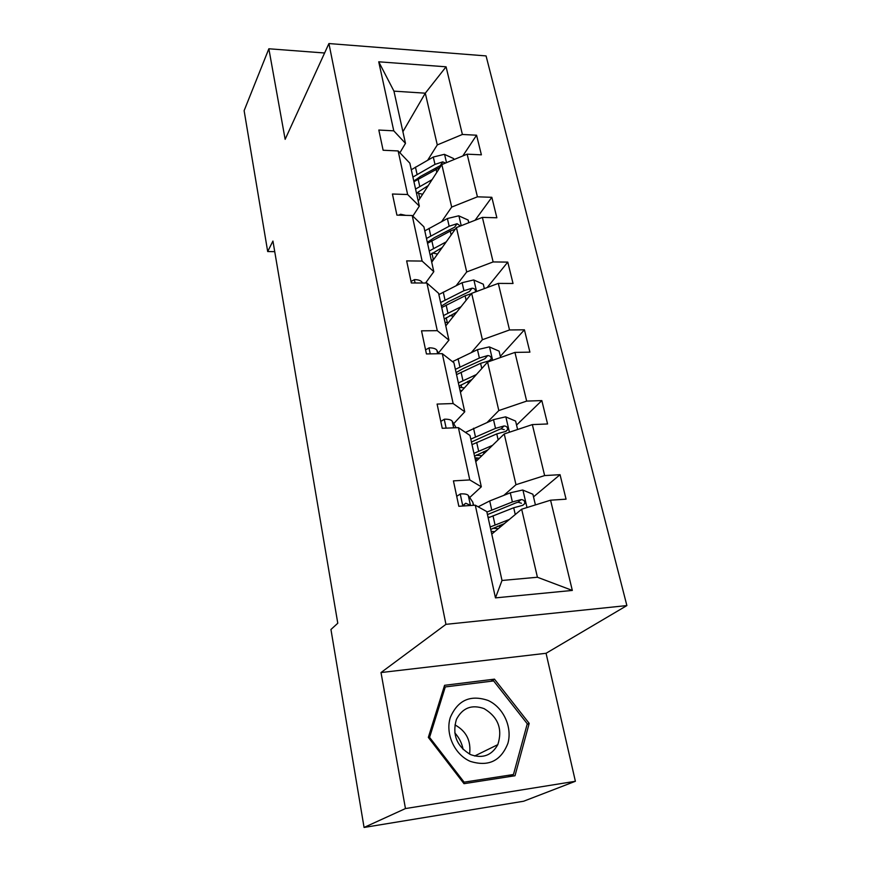 <?xml version="1.0" encoding="UTF-8"?>
<svg xmlns="http://www.w3.org/2000/svg" width="871" height="871" viewBox="0 0 871 871"><rect width="100%" height="100%" fill="white"/><g stroke="black" fill="none" stroke-linecap="round" stroke-linejoin="round"><path stroke-width="1.31" d="M626.88 605.574L486.072 55.918L328.922 43.55L445.941 624.344L626.88 605.574L546.063 653.283L381.008 672.554L405.461 808.56L575.383 781.287L546.063 653.283M575.383 781.287L523.634 801.233L364.067 827.45L405.461 808.56M324.611 53L268.856 48.776L244.12 110.661L267.691 251.556L274.735 251.654M414.433 181.342L415.369 179.851M427.705 160.188L437.286 144.924L425.298 93.186L446.072 66.806L462.392 134.461L476.568 135.212L462.806 155.942M402.903 131.728L425.298 93.186L393.942 91.139L405.472 143.356L399.898 152.784M437.286 144.924L462.392 134.461M441.651 221.604L451.679 207.08L441.826 164.565L467.139 154.167L481.391 154.831L476.568 135.212M467.139 154.167L477.428 196.824L491.832 197.303L475.098 220.243M456.208 285.644L466.704 271.948L456.426 227.571L482.382 217.391L496.862 217.772L491.832 197.303M482.382 217.391L493.128 261.931L507.771 262.106L487.183 287.55M471.385 352.494L482.403 339.712L471.657 293.342L498.299 283.402L513.03 283.478L507.771 262.106M498.299 283.402L509.524 329.957L524.418 329.804L500.324 356.337M487.248 422.326L498.811 410.557L487.575 362.075L514.935 352.407L529.906 352.145L524.418 329.804M514.935 352.407L526.672 401.096L541.827 400.584L516.557 425.059M503.841 495.359L515.98 484.701L504.233 433.954L532.344 424.591L547.576 423.97L541.827 400.584M532.344 424.591L544.636 475.577L560.042 474.684L533.509 496.873M550.57 500.194L572.323 590.429L495.468 597.876L475.283 505.191L486.791 511.604L502.012 580.478L537.418 577.244L521.664 509.208L550.57 500.194L566.063 499.17L560.042 474.684M469.785 479.932L458.396 427.639L469.981 435.456L481.315 486.802L469.785 479.932L453.432 480.879L458.832 506.291L475.283 505.191M453.149 403.545L442.283 353.659L453.922 362.761L464.755 411.787L453.149 403.545L437.1 404.079L442.25 428.303L458.396 427.639M437.286 330.675L426.91 283.031L438.581 293.287L448.935 340.147L437.286 330.675L421.52 330.828L426.442 353.942L442.283 353.659M422.119 261.071L412.212 215.529L423.905 226.819L433.812 271.665L422.119 261.071L406.648 260.886L411.341 282.955L426.91 283.031M407.628 194.516L398.145 150.944L409.849 163.182L419.332 206.133L407.628 194.516L392.429 194.015L396.915 215.126L412.212 215.529M405.472 143.356L393.768 130.835L378.82 130.04L383.12 150.248L398.145 150.944M393.768 130.835L378.733 61.797L446.072 66.806M364.067 827.45L330.947 629.493L337.785 623.233L272.939 241.06L267.691 251.556M419.332 206.133L412.821 216.128M418.222 201.092L441.826 164.565M451.679 207.08L477.428 196.824M433.812 271.665L425.571 283.031M431.722 262.215L456.426 227.571M466.704 271.948L493.128 261.931M448.935 340.147L438.407 353.06M445.789 325.896L471.657 293.342M482.403 339.712L509.524 329.957M464.755 411.787L453.693 423.665M460.454 392.32L487.575 362.075M498.811 410.557L526.672 401.096M481.315 486.802L469.698 497.537M475.762 461.652L504.233 433.954M515.98 484.701L544.636 475.577M495.468 597.876L502.012 580.478M268.856 48.776L285.144 139.327L328.922 43.55M381.008 672.554L445.941 624.344M491.767 534.097L521.664 509.208M537.418 577.244L572.323 590.429M378.733 61.797L393.942 91.139M444.58 685.303L428.325 737.399L464.014 783.682L514.99 775.756L529.198 723.365L494.478 679.151L444.58 685.303M309.227 86.632L306.124 93.415M490.928 681.274L494.478 679.151M527.097 724.411L529.198 723.365M456.72 496.328L460.443 493.901C464.711 493.705 467.324 494.227 468.304 495.457L472.724 502.055L473.682 505.3M470.819 505.496L465.756 503.231L463.808 504.734L463.742 505.964M535.415 504.919L532.889 494.238L522.676 490.014L510.286 492.812L489.709 500.945L478.179 506.802M488 517.069L489.611 517.189M509.317 519.475L490.188 526.988M504.396 523.58L490.732 529.405M488.174 517.842L513.716 507.76L522.469 505.398L524.712 503.688C525.05 501.119 523.852 499.747 521.119 499.595L512.388 501.957L486.9 512.083M487.455 514.598L515.85 502.905L518.071 502.186L521.424 503.242M498.31 528.643L492.823 528.305M497.602 526.182L501.097 526.324M494.761 531.604L493.596 531.571L493.792 532.41M491.179 531.43L493.596 531.571M440.791 421.412L444.46 419.191C448.652 419.114 451.243 419.8 452.245 421.248L456.132 427.726M425.571 349.859L429.185 347.823C433.312 347.856 435.881 348.694 436.915 350.327L438.766 353.724M517.603 429.501L515.61 421.085L505.605 416.85L493.509 419.637L465.462 432.408M477.384 457.994L475.392 459.942M492.485 445.375L473.933 453.366M487.804 449.937L474.553 456.186M472.006 444.624L496.775 433.91L505.322 431.515L507.553 429.806C507.815 427.389 506.639 426.104 504.037 425.963L495.512 428.369L470.786 439.126M476.622 454.956L476.078 455.261M471.429 442.022L498.963 429.577L501.13 428.837L504.211 429.621M479.377 458.146L474.913 457.808M476.709 455.315L481.87 455.707M475.49 460.4L476.883 460.563M500.596 357.469L499.094 351.144L489.295 346.898L477.46 349.663L452.506 361.65M469.24 380.747L470.525 381.095M476.393 374.541L458.386 382.957M471.93 379.516L459.093 386.147M456.535 374.595L480.596 363.327L488.925 360.888L491.157 359.179C491.342 356.914 490.188 355.706 487.695 355.575L479.377 358.025L455.381 369.337M461.086 384.83L461.706 387.606L459.333 387.247M456.099 372.592L463.394 368.411L484.918 358.7L487.695 355.575M462.033 390.567L460.019 390.339M461.706 387.606L464.406 387.911M454.782 732.849C459.104 737.574 461.902 743.137 463.154 749.528M470.198 761.33C488.402 767.024 500.977 761.014 507.913 743.29C512.529 727.002 503.166 707.132 487.956 700.404C470.275 694.492 457.711 700.208 450.274 717.562C445.146 733.774 454.488 754.526 470.198 761.33M470.634 754.634C482.654 758.837 491.712 755.505 497.82 744.64C502.752 729.103 498.168 717.094 484.08 708.624C471.679 704.225 462.447 707.851 456.382 719.49C452.06 734.732 456.818 746.447 470.634 754.634M469.589 754.134C471.233 740.905 466.377 731.172 454.989 724.922M445.299 686.925L493.639 680.937L527.271 723.779L513.465 774.515L464.123 782.169L429.577 737.378L445.299 686.925L443.775 687.894M508.131 776.823L513.465 774.515M463.176 782.594L464.123 782.169M428.695 737.879L429.577 737.378M411.025 281.442L414.585 279.58C418.635 279.711 421.194 280.68 422.239 282.487L422.511 283.01M484.33 288.617L483.296 284.196L473.672 279.95L462.109 282.705L438.864 294.561M449.708 315.585L453.508 316.173M460.999 306.755L443.502 315.563M456.742 312.112L444.275 319.08M475.305 291.981L475.446 291.622C475.588 289.477 474.455 288.345 472.06 288.225L463.938 290.696L440.617 302.509M446.213 317.675L447.313 322.673L444.972 322.226M441.412 306.091L448.489 301.693L469.415 291.567L472.06 288.225M447.313 322.673L448.238 322.803M441.728 307.55L465.103 295.781L471.44 293.625M398.733 215.17L400.616 214.266L405.755 215.355M468.772 222.726L468.152 220.058L458.712 215.812L447.389 218.545L424.798 230.859M432.375 253.026L437.569 254.016M446.257 241.833L429.24 250.99M442.185 247.538L430.089 254.811M460.432 226.003L457.079 223.705L449.153 226.22L426.474 238.469M433.105 260.277L431.189 259.819M427.334 242.356L434.194 237.75L454.553 227.255L457.079 223.705M427.541 243.303L450.263 231.076L455.293 229.16M453.878 159.611L453.628 158.566L444.362 154.33L433.29 157.03L411.297 169.736M416.774 192.872L422.642 194.255M432.114 179.6L415.565 189.061M428.227 185.61L416.469 193.155M445.527 163.04L442.718 161.864L434.977 164.39L412.908 177.053M418.831 200.145L417.96 199.895M413.834 181.201L420.497 176.41L440.312 165.599L442.718 161.864M413.932 181.691L440.007 167.374M460.236 494.031L462.795 506.018M472.724 502.055L473.432 505.322M468.304 495.457L470.307 504.734M463.731 505.093L465.756 503.231M526.999 507.543L522.938 490.112M491.734 510.025L489.709 500.945M499.943 525.278L500.161 526.269M495.055 524.952L493.008 515.784M512.388 501.957L510.286 492.812M515.262 514.532L513.716 507.76M518.071 502.186L521.119 499.595M444.254 419.31L446.137 428.14M452.245 421.248L453.671 427.824M428.989 347.943L430.252 353.876M436.915 350.327L437.656 353.746M509.426 432.223L505.866 416.959M475.468 436.926L473.541 428.238M483.47 451.755L483.917 453.726M478.647 451.189L476.698 442.435M495.512 428.369L493.509 419.637M498.147 439.877L496.775 433.91M501.13 428.837L504.037 425.963M492.638 360.289L489.535 347.006M459.921 367.007L458.07 358.7M467.727 381.422L468.228 383.654M462.947 380.66L461.086 372.276M479.377 358.025L477.46 349.663M481.783 368.531L480.596 363.327M414.389 279.689L415.086 282.977M476.589 291.513L473.911 280.059M445.027 300.07L443.252 292.123M447.934 313.146L446.148 305.122M463.938 290.696L462.109 282.705M466.137 300.288L465.103 295.781M400.41 214.353L400.595 215.224M461.227 225.687L458.941 215.921M430.764 235.932L429.065 228.311M431.951 253.33L433.399 259.863M433.551 248.464L431.831 240.777M449.153 226.22L447.389 218.545M451.156 234.963L450.263 231.076M446.507 162.637L444.591 154.428M417.078 174.429L415.445 167.101M418.668 193.373L419.822 198.61M419.746 186.448L418.113 179.067M434.977 164.39L433.29 157.03M436.796 172.349L436.044 169.061M522.731 505.354L524.712 503.688M505.975 431.341L507.553 429.806M489.883 360.594L491.157 359.179M474.673 755.995L497.82 744.64"/></g></svg>
